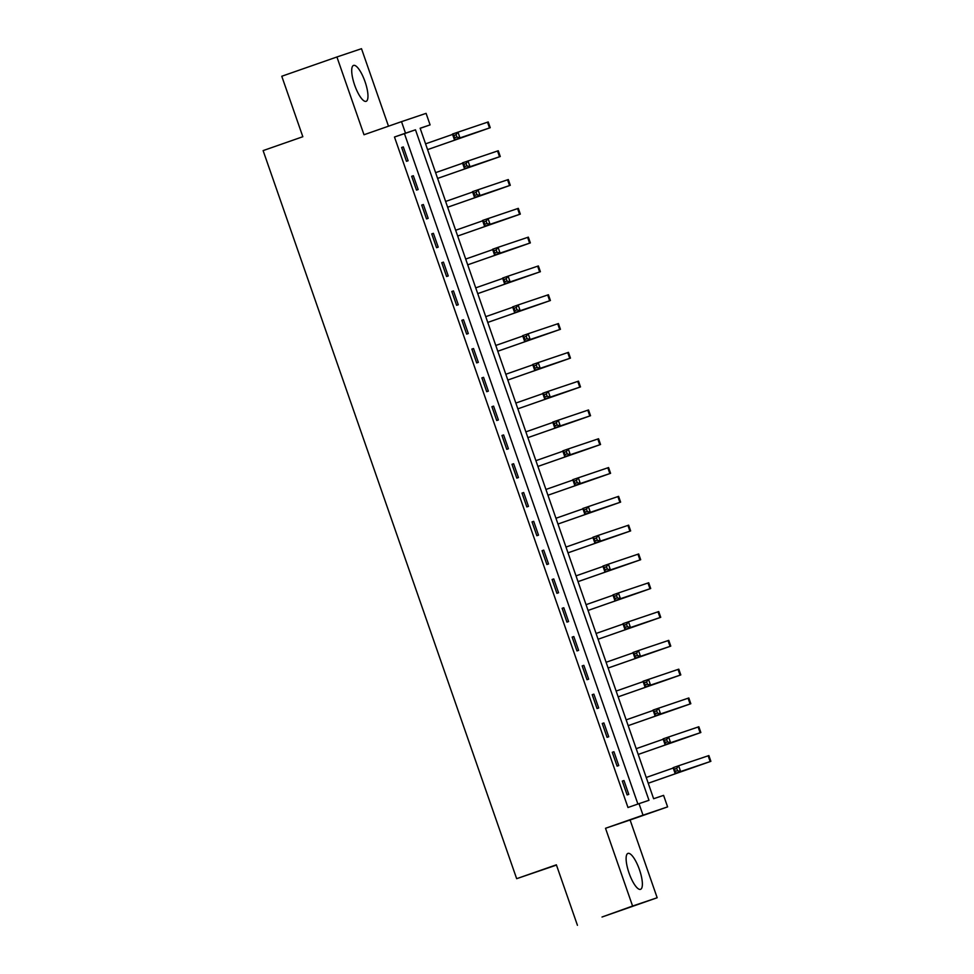 <?xml version="1.0" encoding="UTF-8"?>
<svg xmlns="http://www.w3.org/2000/svg" width="974" height="974" viewBox="0 0 974 974"><rect width="100%" height="100%" fill="white"/><g stroke="black" fill="none" stroke-linecap="round" stroke-linejoin="round"><path stroke-width="1.46" d="M639.431 869.624A19.03 5.467 70.7 0 0 627.974 853.394A19.03 5.467 70.7 0 0 629.07 873.118A19.03 5.467 70.7 0 0 640.527 889.335A19.03 5.467 70.7 0 0 639.431 869.624M365.019 81.621A19.03 5.467 70.7 0 0 353.562 65.404A19.03 5.467 70.7 0 0 354.658 85.115A19.03 5.467 70.7 0 0 366.114 101.333A19.03 5.467 70.7 0 0 365.019 81.621M663.586 795.368L667.604 806.886L643.023 815.177L639.005 803.66L648.976 800.299L415.484 129.81L405.513 133.17L401.507 121.653L426.088 113.361L430.094 124.879L420.135 128.239L653.627 798.729L663.586 795.368M630.093 819.986L605.511 828.277L632.589 906.039L602.017 917.021L657.17 897.748L630.093 819.986L667.604 806.886M556.471 865.082L516.658 878.682L263.114 150.605L302.829 136.725L281.766 76.252L336.919 56.979L363.996 134.753L401.507 121.653M388.492 126.194L361.5 48.7L336.919 56.979M420.171 128.349L430.094 124.879M632.589 906.039L657.17 897.748M637.897 804.037L404.454 133.657L394.482 137.017L627.974 807.507L639.005 803.66M401.653 147.476L406.462 161.307L408.13 160.747L403.309 146.916L401.653 147.476L403.309 146.916M411.685 176.282L416.495 190.1L418.163 189.54L413.341 175.722L411.685 176.282L413.341 175.722M421.718 205.076L426.527 218.907L428.183 218.346L423.373 204.516L421.718 205.076L423.373 204.516M431.738 233.882L436.559 247.7L438.215 247.14L433.406 233.322L431.738 233.882L433.406 233.322M441.77 262.688L446.591 276.506L448.247 275.946L443.438 262.128L441.77 262.688L443.438 262.128M451.802 291.482L456.611 305.312L458.279 304.752L453.458 290.922L451.802 291.482M461.834 320.288L466.643 334.106L468.311 333.546L463.49 319.728L461.834 320.288M471.854 349.082L476.676 362.912L478.331 362.352L473.522 348.522L471.854 349.082M481.887 377.888L486.708 391.706L488.364 391.146L483.554 377.328L481.887 377.888L483.554 377.328M491.919 406.682L496.728 420.512L498.396 419.952L493.575 406.121L491.919 406.682L493.575 406.121M501.951 435.488L506.76 449.318L508.428 448.758L503.607 434.928L501.951 435.488L503.607 434.928M511.983 464.294L516.792 478.112L518.448 477.552L513.639 463.734L511.983 464.294L513.639 463.734M522.003 493.088L526.824 506.918L528.48 506.358L523.671 492.527L522.003 493.088L523.671 492.527M532.035 521.894L536.857 535.712L538.512 535.152L533.703 521.333L532.035 521.894L533.703 521.333M542.068 550.687L546.877 564.518L548.545 563.958L543.723 550.127L542.068 550.687M552.1 579.493L556.909 593.312L558.577 592.752L553.756 578.933L552.1 579.493M562.132 608.3L566.941 622.118L568.597 621.558L563.788 607.739L562.132 608.3L563.788 607.739M572.152 637.093L576.973 650.924L578.629 650.364L573.82 636.533L572.152 637.093L573.82 636.533M582.184 665.899L587.005 679.718L588.661 679.158L583.852 665.339L582.184 665.899L583.852 665.339M592.216 694.693L597.025 708.524L598.693 707.964L593.872 694.133L592.216 694.693L593.872 694.133M602.249 723.499L607.058 737.318L608.726 736.758L603.904 722.939L602.249 723.499L603.904 722.939M612.269 752.293L617.09 766.124L618.746 765.564L613.937 751.733L612.269 752.293L613.937 751.733M622.301 781.099L627.122 794.918L628.778 794.37L623.969 780.539L622.301 781.099L623.969 780.539M605.511 828.277L643.023 815.177M394.482 137.017L405.513 133.17M577.436 925.3L556.373 864.815L516.658 878.682M404.454 133.657L415.484 129.81M451.802 291.506L453.458 290.922M461.834 320.3L463.49 319.728M471.866 349.106L473.522 348.522M542.068 550.712L543.723 550.127M552.1 579.506L553.756 578.933M477.942 132.038L427.586 149.631L484.48 129.712L454.456 139.818L452.447 134.059L488.23 121.945L490.239 127.704L477.942 132.038M425.565 143.848L452.569 134.424M456.051 134.729L453.835 135.508L454.639 137.809L456.855 137.042L456.051 134.729L457.963 132.135L459.972 137.894L490.239 127.704M456.855 137.042L459.972 137.894L454.456 139.818L454.639 137.809M453.835 135.508L452.447 134.059M487.962 160.844L437.606 178.425L494.5 158.506L464.488 168.624L462.48 162.865L498.262 150.751L500.271 156.51L487.962 160.844M435.597 172.654L462.601 163.218M466.071 163.535L463.868 164.302L464.671 166.603L466.875 165.836L466.071 163.535L467.995 160.941L470.004 166.7L500.271 156.51M466.875 165.836L470.004 166.7L464.488 168.624L464.671 166.603M463.868 164.302L462.48 162.865M497.994 189.65L447.638 207.231L504.532 187.312L474.508 197.43L472.512 191.659L508.294 179.545L510.291 185.303L497.994 189.65M445.629 201.448L472.633 192.024M476.103 192.341L473.9 193.108L474.703 195.409L476.907 194.642L476.103 192.341L478.027 189.735L480.024 195.494L510.291 185.303M476.907 194.642L480.024 195.494L474.508 197.43L474.703 195.409M473.9 193.108L472.512 191.659M508.026 218.444L457.67 236.037L514.564 216.118L484.541 226.224L482.532 220.465L518.314 208.351L520.323 214.11L508.026 218.444M455.662 230.254L482.666 220.818M486.136 221.135L483.932 221.902L484.735 224.215L486.939 223.436L486.136 221.135L488.047 218.541L490.056 224.3L520.323 214.11M486.939 223.436L490.056 224.3L484.541 226.224L484.735 224.215M483.932 221.902L482.532 220.465M518.058 247.25L467.703 264.831L524.596 244.912L494.573 255.03L492.564 249.271L498.079 247.335L528.346 237.145L530.355 242.903L518.058 247.25M465.682 259.06L492.686 249.624M496.168 249.941L493.964 250.708L494.768 253.009L496.971 252.242L496.168 249.941L498.079 247.335L500.088 253.094L530.355 242.903M496.971 252.242L500.088 253.094L494.573 255.03L494.768 253.009M493.964 250.708L492.564 249.271M477.723 293.612L534.629 273.718L504.605 283.824L502.596 278.065L508.111 276.141L510.12 281.9L540.387 271.709L477.735 293.637M475.714 287.854L502.718 278.43M506.2 278.734L503.984 279.514L504.788 281.815L507.004 281.048L506.2 278.734L508.111 276.141L538.379 265.951L540.387 271.709M507.004 281.048L510.12 281.9L504.605 283.824L504.788 281.815M503.984 279.514L502.596 278.065M487.755 322.418L544.649 302.512L514.637 312.63L512.628 306.871L518.144 304.947L520.153 310.706L550.407 300.516L487.755 322.431M485.746 316.66L512.75 307.224M516.22 307.541L514.016 308.308L514.82 310.609L517.024 309.842L516.22 307.541L518.144 304.947L548.411 294.745L550.407 300.516M517.024 309.842L520.153 310.706L514.637 312.63L514.82 310.609M514.016 308.308L512.628 306.871M497.787 351.212L554.681 331.318L524.657 341.424L522.661 335.665L528.176 333.741L530.173 339.5L560.44 329.309L497.787 351.237M495.778 345.453L522.782 336.03M526.252 336.334L524.049 337.114L524.852 339.415L527.056 338.648L526.252 336.334L528.176 333.741L558.431 323.551L560.44 329.309M527.056 338.648L530.173 339.5L524.657 341.424L524.852 339.415M524.049 337.114L522.661 335.665M558.175 362.45L507.819 380.043L564.713 360.112L534.689 370.23L532.681 364.471L568.463 352.357L570.472 358.115L558.175 362.45M505.81 374.26L532.815 364.824M536.284 365.14L534.081 365.907L534.884 368.221L537.088 367.442L536.284 365.14L538.196 362.547L540.205 368.306L570.472 358.115M537.088 367.442L540.205 368.306L534.689 370.23L534.884 368.221M534.081 365.907L532.681 364.471M568.207 391.256L517.851 408.837L574.745 388.918L544.722 399.036L542.713 393.277L548.228 391.341L578.495 381.151L580.504 386.909L568.207 391.256M515.83 403.066L542.835 393.63M546.317 393.946L544.113 394.714L544.904 397.015L547.12 396.248L546.317 393.946L548.228 391.341L550.237 397.1L580.504 386.909M547.12 396.248L550.237 397.1L544.722 399.036L544.904 397.015M544.113 394.714L542.713 393.277M578.239 420.05L527.871 437.643L584.765 417.724L554.754 427.829L552.745 422.071L588.527 409.957L590.536 415.715L578.239 420.05M525.863 431.859L552.867 422.424M556.349 422.74L554.133 423.507L554.937 425.821L557.14 425.041L556.349 422.74L558.26 420.147L560.269 425.906L590.536 415.715M557.14 425.041L560.269 425.906L554.754 427.829L554.937 425.821M554.133 423.507L552.745 422.071M588.259 448.856L537.904 466.436L594.797 446.518L564.774 456.636L562.777 450.877L568.292 448.941L598.56 438.75L600.556 444.509L588.259 448.856M535.895 460.665L562.899 451.23M566.369 451.546L564.165 452.313L564.969 454.614L567.172 453.847L566.369 451.546L568.292 448.941L570.289 454.712L600.556 444.509M567.172 453.847L570.289 454.712L564.774 456.636L564.969 454.614M564.165 452.313L562.777 450.877M598.292 477.65L547.936 495.242L604.83 475.324L574.806 485.429L572.797 479.671L608.58 467.557L610.588 473.315L598.292 477.65M545.927 489.459L572.931 480.036M576.401 480.34L574.197 481.119L575.001 483.421L577.205 482.654L576.401 480.34L578.325 477.747L580.321 483.506L610.588 473.315M577.205 482.654L580.321 483.506L574.806 485.429L575.001 483.421M574.197 481.119L572.797 479.671M608.324 506.456L557.968 524.036L614.862 504.118L584.838 514.235L582.829 508.477L618.612 496.35L620.621 502.121L608.324 506.456M555.947 518.265L582.963 508.83M586.433 509.146L584.23 509.913L585.033 512.214L587.237 511.447L586.433 509.146L588.345 506.553L590.354 512.312L620.621 502.121M587.237 511.447L590.354 512.312L584.838 514.235L585.033 512.214M584.23 509.913L582.829 508.477M567.988 552.83L624.894 532.924L594.87 543.042L592.862 537.271L598.377 535.347L600.386 541.106L630.653 530.915L568 552.842M565.979 547.059L592.983 537.636M596.465 537.952L594.25 538.719L595.053 541.02L597.269 540.253L596.465 537.952L598.377 535.347L628.644 525.156L630.653 530.915M597.269 540.253L600.386 541.106L594.87 543.042L595.053 541.02M594.25 538.719L592.862 537.271M578.02 581.624L634.914 561.73L604.903 571.835L602.894 566.077L608.409 564.153L610.418 569.912L640.685 559.721L578.02 581.648M576.011 575.865L603.016 566.43M606.485 566.746L604.282 567.513L605.085 569.827L607.289 569.047L606.485 566.746L608.409 564.153L638.676 553.962L640.685 559.721M607.289 569.047L610.418 569.912L604.903 571.835L605.085 569.827M604.282 567.513L602.894 566.077M638.408 592.862L588.053 610.442L644.946 590.524L614.923 600.641L612.926 594.883L618.441 592.947L648.708 582.756L650.705 588.515L638.408 592.862M586.044 604.671L613.048 595.236M616.518 595.552L614.314 596.319L615.118 598.62L617.321 597.853L616.518 595.552L618.441 592.947L620.438 598.706L650.705 588.515M617.321 597.853L620.438 598.706L614.923 600.641L615.118 598.62M614.314 596.319L612.926 594.883M648.441 621.656L598.085 639.248L654.978 619.33L624.955 629.435L622.946 623.677L658.728 611.562L660.737 617.321L648.441 621.656M596.076 633.465L623.08 624.042M626.55 624.346L624.346 625.125L625.15 627.426L627.353 626.647L626.55 624.346L628.461 621.753L630.47 627.512L660.737 617.321M627.353 626.647L630.47 627.512L624.955 629.435L625.15 627.426M624.346 625.125L622.946 623.677M608.105 668.03L665.011 648.124L634.987 658.241L632.978 652.483L638.494 650.559L640.502 656.318L670.769 646.127L608.117 668.042M606.096 662.271L633.1 652.836M636.582 653.152L634.378 653.919L635.17 656.22L637.386 655.453L636.582 653.152L638.494 650.559L668.761 640.356L670.769 646.127M637.386 655.453L640.502 656.318L634.987 658.241L635.17 656.22M634.378 653.919L632.978 652.483M668.505 679.255L618.137 696.848L675.043 676.93L645.019 687.035L643.01 681.276L678.793 669.162L680.802 674.921L668.505 679.255M616.128 691.065L643.132 681.642M646.614 681.946L644.398 682.725L645.202 685.026L647.406 684.259L646.614 681.946L648.526 679.353L650.535 685.112L680.802 674.921M647.406 684.259L650.535 685.112L645.019 687.035L645.202 685.026M644.398 682.725L643.01 681.276M678.525 708.061L628.169 725.654L685.063 705.724L655.052 715.841L653.043 710.083L688.825 697.968L690.822 703.727L678.525 708.061M626.16 719.871L653.164 710.436M656.634 710.752L654.431 711.519L655.234 713.832L657.438 713.053L656.634 710.752L658.558 708.159L660.567 713.918L690.822 703.727M657.438 713.053L660.567 713.918L655.052 715.841L655.234 713.832M654.431 711.519L653.043 710.083M688.557 736.868L638.201 754.448L695.095 734.53L665.072 744.647L663.075 738.876L698.845 726.762L700.854 732.521L688.557 736.868M636.192 748.677L663.197 739.242M666.666 739.558L664.463 740.325L665.266 742.626L667.47 741.859L666.666 739.558L668.59 736.953L670.587 742.712L700.854 732.521M667.47 741.859L670.587 742.712L665.072 744.647L665.266 742.626M664.463 740.325L663.075 738.876M648.221 783.23L705.127 763.336L675.104 773.441L673.095 767.682L678.61 765.759L680.619 771.518L710.886 761.327L648.234 783.254M646.225 777.471L673.229 768.036M676.699 768.352L674.495 769.119L675.299 771.432L677.502 770.653L676.699 768.352L678.61 765.759L708.877 755.568L710.886 761.327M677.502 770.653L680.619 771.518L675.104 773.441L675.299 771.432M674.495 769.119L673.095 767.682M487.499 122.188L489.496 127.947M497.531 150.982L499.528 156.741M507.551 179.788L509.56 185.547M517.584 208.582L519.592 214.341M527.616 237.388L529.625 243.147M537.648 266.182L539.645 271.953M547.668 294.988L549.677 300.747M557.7 323.794L559.709 329.553M567.732 352.588L569.741 358.347M577.765 381.394L579.774 387.153M587.797 410.188L589.794 415.947M597.817 438.994L599.826 444.753M607.849 467.8L609.858 473.559M617.881 496.594L619.89 502.353M627.913 525.4L629.91 531.159M637.933 554.194L639.942 559.953M647.966 583L649.975 588.759M657.998 611.794L660.007 617.565M668.03 640.6L670.039 646.359M678.062 669.406L680.059 675.165M688.082 698.2L690.091 703.959M698.115 727.006L700.123 732.765M708.147 755.8L710.156 761.558"/></g></svg>
